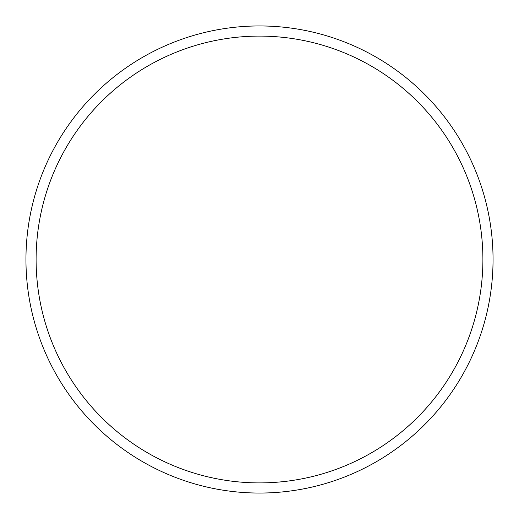 <?xml version="1.0" encoding="UTF-8"?>
<svg xmlns="http://www.w3.org/2000/svg" width="519" height="519" viewBox="0 0 519 519"><rect width="100%" height="100%" fill="white"/><g stroke="black" fill="none" stroke-linecap="round" stroke-linejoin="round"><path stroke-width="0.78" d="M482.897 259.5A223.397 223.397 0 0 0 259.5 36.103A223.397 223.397 0 0 0 36.103 259.5A223.397 223.397 0 0 0 259.5 482.897A223.397 223.397 0 0 0 482.897 259.5M25.95 259.5A233.55 233.55 0 0 1 259.5 25.95A233.55 233.55 0 0 1 493.05 259.5A233.55 233.55 0 0 1 259.5 493.05A233.55 233.55 0 0 1 25.95 259.5"/></g></svg>
